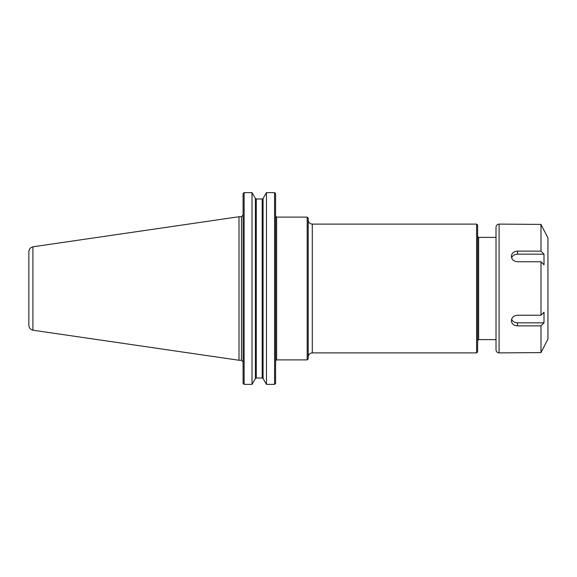 <?xml version="1.0" encoding="UTF-8"?>
<svg xmlns="http://www.w3.org/2000/svg" width="577" height="577" viewBox="0 0 577 577"><rect width="100%" height="100%" fill="white"/><g stroke="black" fill="none" stroke-linecap="round" stroke-linejoin="round"><path stroke-width="0.87" d="M307.18 359.897L308.205 358.872L308.205 218.128L307.18 217.103L307.18 359.897L276.614 359.897L275.626 360.661M312.294 224.107L476.602 224.107L476.602 352.893L312.294 352.893L312.294 224.107C309.813 223.862 308.45 222.498 308.205 220.017M496.018 339.608L478.643 339.608L477.619 340.632M476.602 224.107L477.619 225.124L477.619 351.876L476.602 352.893M275.063 384.001L275.597 383.301L274.573 384.376L266.473 384.376L263.076 378.541L262.189 378.007L263.076 378.541L263.076 198.459L262.189 198.993L256.289 198.993L255.402 198.459L252.012 192.624L252.012 384.376L244.114 384.376L243.09 383.301L243.617 384.001M252.012 384.376L255.402 378.541L256.289 378.007L262.189 378.007L262.189 198.993L263.076 198.459L266.473 192.624L274.573 192.624L266.473 192.624L266.473 384.376M275.597 193.699L275.063 192.999L275.597 193.699L275.597 383.301M256.289 378.007L255.402 378.541L255.402 198.459L256.289 198.993L256.289 378.007M243.09 193.699L243.617 192.999L243.09 193.699L243.09 383.301M274.573 384.376L274.573 192.624L275.063 192.999M243.617 192.999L244.114 192.624L244.114 384.376M244.114 192.624L252.012 192.624M28.85 251.81L28.85 325.19C29.03 327.815 30.386 329.481 32.918 330.188L32.918 246.805C30.386 247.519 29.03 249.185 28.85 251.81M32.918 246.797L239.001 216.743L239.001 360.257L32.918 330.203M239.001 216.743L241.453 216.743L241.453 360.257L239.001 360.257M544.003 230.439L540.995 224.395L499.091 224.107L499.091 352.893L540.995 352.605L547.934 339.016L547.934 237.984L547.934 339.016M544.003 322.839L540.995 325.861L517.482 325.861C513.761 325.594 511.72 323.877 511.352 320.697C511.72 317.422 513.761 315.605 517.482 315.237L540.995 315.237L544.003 312.215L544.003 322.839L517.482 322.839A6.131 5.308 0 0 1 511.633 319.11M517.482 251.139L540.995 251.139L544.003 254.161L544.003 264.785L540.995 261.763L517.482 261.763C513.761 261.395 511.72 259.578 511.352 256.303C511.72 253.123 513.761 251.406 517.482 251.139L517.482 254.161L544.003 254.161M511.633 257.89A6.131 5.308 180 0 1 517.482 254.161M540.995 325.861L540.995 352.605M540.995 261.763L540.995 315.237M540.995 224.395L540.995 251.139M499.091 224.107C497.223 224.287 496.206 225.311 496.018 227.172L496.018 349.828C496.206 351.689 497.223 352.713 499.091 352.893M307.18 217.103L276.614 217.103L276.614 359.897M477.619 236.368L478.643 237.392L478.643 339.608M517.482 325.861L517.482 322.839M312.294 352.893C309.813 353.138 308.45 354.502 308.205 356.983M478.643 237.392L496.018 237.392M276.614 217.103L275.597 216.079M241.453 360.257L243.09 361.887M241.453 216.743L243.09 215.113M547.934 237.984L544.161 230.439"/></g></svg>
